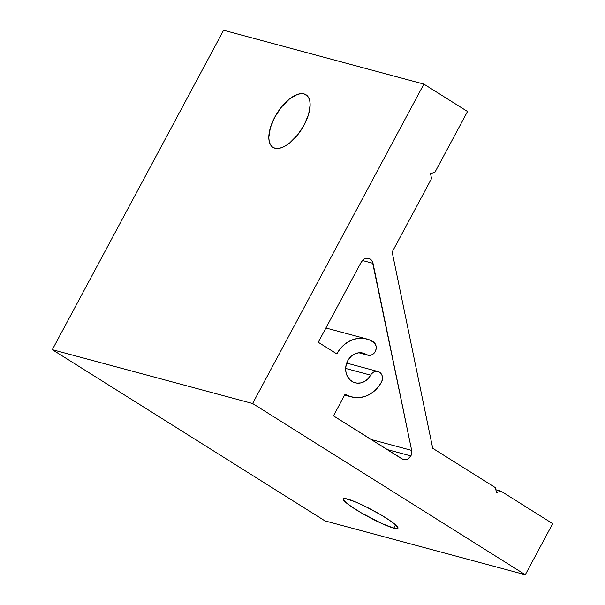 <?xml version="1.0" encoding="UTF-8"?>
<svg xmlns="http://www.w3.org/2000/svg" width="605" height="605" viewBox="0 0 605 605"><rect width="100%" height="100%" fill="white"/><g stroke="black" fill="none" stroke-linecap="round" stroke-linejoin="round"><path stroke-width="0.91" d="M347.421 499.027A31.059 3.933 28.2 0 1 379.131 513.827A31.059 3.933 28.2 0 1 397.969 528.256A31.059 3.933 28.2 0 1 393.779 528.135L395.549 524.83L393.779 528.135L396.199 528.626L397.629 528.536L398.03 527.87L395.685 524.943L389.522 520.285L380.477 514.605L364.588 506.075L354.802 501.643L345.009 498.535L343.572 498.618L343.171 499.284L348.17 504.366L360.724 512.548L381.717 523.491L393.779 528.135A31.059 3.933 28.2 0 1 362.07 513.327A31.059 3.933 28.2 0 1 343.232 498.906A31.059 3.933 28.2 0 1 347.421 499.027M304.035 93.911A31.059 14.679 122.1 0 1 305.994 94.758A31.059 14.679 122.1 0 1 303.067 126.952A31.059 14.679 122.1 0 1 274.92 148.21L278.066 148.459L281.643 147.65L285.53 145.828L289.561 143.045L297.463 135.096L304.156 125.008L308.611 114.315L310.153 104.65L309.737 100.68L308.542 97.488L306.622 95.197L304.035 93.911L300.889 93.662L297.312 94.463L289.394 99.069L281.491 107.025L274.799 117.113L270.344 127.806L268.801 137.464L269.217 141.441L270.412 144.633L272.333 146.917L274.92 148.21A31.059 14.679 122.1 0 1 272.961 147.363A31.059 14.679 122.1 0 1 275.888 115.169A31.059 14.679 122.1 0 1 304.035 93.911L307.612 96.15L304.035 93.911M366.358 354.538L359.665 352.738L366.358 354.538L362.72 353.025L358.78 352.806L354.87 353.887L351.331 356.179L348.472 359.483L346.529 363.514L345.674 367.938L345.977 372.355L347.421 376.393L349.871 379.706L353.123 382.012L356.897 383.101L360.867 382.889L364.686 381.384L368.037 378.73L371.387 373.966L373.436 372.173L377.142 371.357L379.494 372.181L381.944 375.16L382.421 379.29L381.521 381.997L378.352 386.837L374.442 390.951L369.95 394.18L365.042 396.404L359.907 397.53L354.742 397.523L349.75 396.381L345.115 394.15L333.468 415.869L403.096 459.429L405.577 459.709L408.027 458.892L410.848 455.92L387.071 449.523L410.848 455.92L411.74 453.213L411.672 450.4A7.305 6.375 -75 0 1 410.848 455.92A7.305 6.375 -75 0 1 403.497 459.55A7.305 6.375 -75 0 1 401.97 458.877L333.468 415.869L345.115 394.15A29.963 26.128 -75 0 0 351.384 396.888A29.963 26.128 -75 0 0 381.521 381.997A7.305 6.375 -75 0 0 377.966 371.515A7.305 6.375 -75 0 0 370.615 375.145A15.344 13.386 -75 0 1 355.18 382.776A15.344 13.386 -75 0 1 346.241 364.482A15.344 13.386 -75 0 1 363.144 353.131A15.344 13.386 -75 0 1 366.358 354.538A7.305 6.375 -75 0 0 367.885 355.211A7.305 6.375 -75 0 0 375.236 351.573L373.512 353.759L371.213 355.09L368.702 355.362L366.358 354.538M371.084 439.487L411.672 450.4L372.332 261.436L369.61 258.759L365.927 258.343L364.104 259.061L361.283 262.033L318.26 342.271L336.803 353.91L339.972 349.07L343.882 344.956L348.374 341.727L353.282 339.503L358.417 338.376L363.582 338.384L368.574 339.526L374.208 342.551L376.06 346.052L376.128 348.866L375.236 351.573A7.305 6.375 -75 0 0 373.209 341.764A29.963 26.128 -75 0 0 366.94 339.019A29.963 26.128 -75 0 0 336.803 353.91L318.26 342.271L361.283 262.033A7.305 6.375 -75 0 1 368.634 258.395A7.305 6.375 -75 0 1 373.02 263.356L362.357 260.49L373.02 263.356L411.672 450.4L371.084 439.487M500.887 491.109L496.448 492.591L500.887 491.109L552.69 523.643L525.291 574.75L252.618 403.52L423.886 84.103L467.514 111.501L434.972 172.191L430.533 173.673L431.546 178.573L430.533 173.673L434.972 172.191L467.514 111.501L423.886 84.103L252.618 403.52L525.291 574.75L552.69 523.643L500.887 491.109L495.858 489.755L500.887 491.109M324.983 520.897L52.31 349.667L223.578 30.25L423.886 84.103L223.578 30.25L52.31 349.667L252.618 403.52L52.31 349.667L324.983 520.897L525.291 574.75L324.983 520.897M431.546 178.573L392.153 252.043L432.719 448.305L495.435 487.683L496.448 492.591L495.435 487.683L432.719 448.305L392.153 252.043L431.546 178.573M345.644 368.43L370.615 375.145L345.644 368.43M367.855 355.203L358.901 352.791M344.623 395.073L351.278 396.857M346.673 363.098L377.936 371.508M325.913 327.993L366.827 338.989"/></g></svg>
